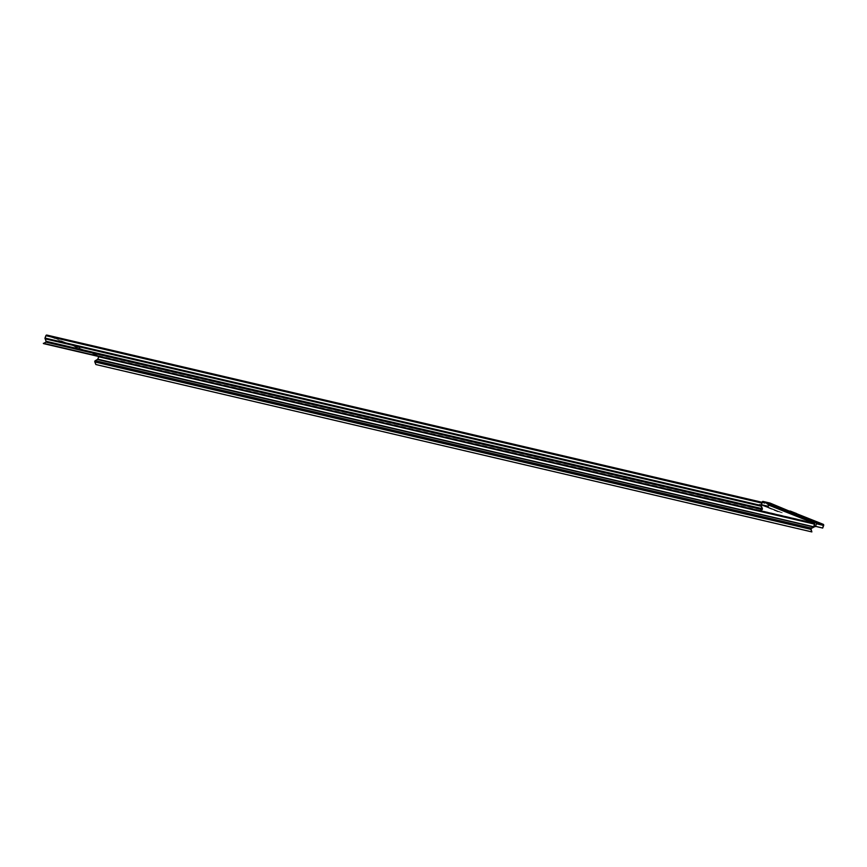 <?xml version="1.0" encoding="UTF-8"?>
<svg xmlns="http://www.w3.org/2000/svg" width="867" height="867" viewBox="0 0 867 867"><rect width="100%" height="100%" fill="white"/><g stroke="black" fill="none" stroke-linecap="round" stroke-linejoin="round"><path stroke-width="0.65" stroke-dasharray="4.33 3.25" d="M764.174 506.046L772.584 508.962L766.84 506.664M762.646 505.689L769.528 508.246L763.794 505.949M759.319 504.356L760.467 504.627M778.024 511.823L769.213 508.311L773.407 509.287L782.218 512.809L774.751 510.522M760.847 504.713L763.524 505.342M43.469 343.603L45.897 342.4A0.954 0.878 103.2 0 0 46.374 341.132L45.257 338.314A0.618 0.564 -76.8 0 1 45.279 338.195L46.179 335.8A0.618 0.564 -76.8 0 1 46.916 335.431L98.48 355.665A0.954 0.878 -76.8 0 1 98.957 356.89L98.069 359.274A0.954 0.878 -76.8 0 1 97.993 359.447L95.413 360.986A0.618 0.564 103.2 0 0 95.11 361.799L96.139 364.389L812.119 531.774M66.867 343.397L78.594 347.721M47.035 335.117L66.759 342.996M761.063 505.483L761.995 503.109L763.133 502.535L814.579 523.083L815.067 524.307L814.178 526.702A0.954 0.878 -76.8 0 1 814.091 526.865L98.069 359.274M78.626 348.101L98.361 355.99A0.618 0.564 -76.8 0 1 98.708 356.521M761.692 504.8L762.364 503.055A0.618 0.564 -76.8 0 1 763.014 502.849L768.78 505.158M763.025 502.502L762.05 502.286L763.025 502.502M769.137 504.204L763.155 501.82A0.618 0.564 103.2 0 0 762.418 502.177L761.464 504.746M763.274 501.494L816.291 522.682A0.954 0.878 -76.8 0 1 816.779 523.896L815.825 526.464M792.503 512.44L795.082 513.297L792.503 512.44M792.611 512.126L795.191 512.982L792.611 512.126M75.115 347.071L77.261 347.786L75.115 347.071M75.245 347.103L76.935 347.667L75.245 347.103M760.511 504.507L762.96 505.624M763.003 505.504L761.811 505.353M761.855 505.233L759.362 504.236M774.795 510.403L774.058 509.991M774.101 509.883L773.234 509.666M773.277 509.547L771.706 509.308M771.749 509.189L769.213 508.311M769.257 508.192L773.407 509.287M773.451 509.178L775.9 510.284M775.943 510.175L774.372 509.926M774.415 509.818L775.206 510.262M775.25 510.143L778.956 511.508M778.999 511.389L782.218 512.809M782.262 512.69L777.07 511.097M777.114 510.988L778.067 511.714M763.827 505.84L769.528 508.246M769.571 508.127L768.379 507.975M768.422 507.856L762.689 505.569M763.567 505.223L766.016 506.339M766.06 506.22L763.339 505.71M763.383 505.591L760.89 504.594M766.883 506.556L772.584 508.962M772.627 508.842L771.435 508.691M771.478 508.571L768.195 507.39M767.859 507.195L771.056 508.604M771.099 508.485L769.907 508.333M769.95 508.214L764.217 505.927M813.701 527.234L97.592 359.534M45.117 338.834L761.389 506.079M75.689 345.922L77.38 346.486L75.689 345.922M75.667 345.445L77.022 345.76L75.667 345.445M73.5 344.47L79.2 346.746L73.5 344.47M73.121 344.481L79.775 347.028L73.121 344.481M72.839 344.622L79.916 347.331L72.839 344.622M79.959 347.71L72.297 344.654L79.959 347.71M98.48 355.665L814.579 523.083M72.178 344.968L79.905 347.862L73.359 344.773L79.081 347.06L72.178 344.979M98.361 355.99L760.077 510.685M46.916 335.431L763.014 502.849M46.179 335.8L762.277 503.218M45.279 338.195L761.389 505.613M46.081 341.273L762.353 508.528M45.778 342.097L761.887 509.785M95.294 360.683L811.404 528.371M94.828 361.94L811.1 529.195M98.957 356.89L815.067 524.307M823.173 524.286L816.291 522.682M789.013 511.216L797.304 514.532L789.013 511.216M796.925 514.142L789.198 511.151L796.925 514.142M823.65 525.5L816.779 523.896M769.289 503.792L762.418 502.177M769.874 503.391L763.155 501.82M790 511.855L796.231 514.174M789.924 511.378L796.86 514.044L789.924 511.378M796.383 513.86L790.14 511.367L796.383 513.86M797.174 513.903L790.823 511.367M796.6 513.567L789.945 511.01M77.261 347.786L77.792 346.529L75.548 345.76L76.903 346.085L74.649 345.359L77.694 346.605L74.67 345.478L74.237 346.659M76.935 347.667L77.813 346.193L74.844 345.088L74.551 346.778M79.775 347.028L73.435 344.448L72.21 344.643L79.775 347.028M46.84 335.41L762.949 502.827M797.185 513.925L788.905 511.205L790.173 511.031M769.961 503.402L763.079 501.787M788.872 511.552L790.097 511.357L797.282 514.673"/><path stroke-width="1.3" d="M768.78 505.158L814.46 523.408L813.885 526.583A0.618 0.564 -76.8 0 1 813.582 526.93L811.284 528.068A0.954 0.878 103.2 0 0 810.808 529.336L811.837 531.915L95.847 364.53L94.828 361.94L810.808 529.336M759.459 510.999L761.768 509.482A0.618 0.564 103.2 0 0 762.071 508.669L761.107 506.22A0.954 0.878 -76.8 0 1 761.053 505.678L761.389 505.613A0.618 0.564 -76.8 0 0 761.389 506.079L762.353 508.528A0.954 0.878 103.2 0 1 761.887 509.785L759.459 510.999L43.469 343.603L45.778 342.097A0.618 0.564 103.2 0 0 46.081 341.273L44.943 338.26A0.954 0.878 -76.8 0 1 44.997 338.076L45.886 335.681A0.954 0.878 -76.8 0 1 47.035 335.117L762.05 502.286L46.916 335.085M43.35 343.299L759.34 510.685M98.708 356.521A0.618 0.564 -76.8 0 1 98.665 356.77L97.776 359.166A0.618 0.564 -76.8 0 1 97.733 359.274L95.294 360.683A0.954 0.878 103.2 0 0 94.828 361.94M97.776 359.166L814.091 526.865A0.954 0.878 -76.8 0 1 813.701 527.234L811.404 528.371A0.618 0.564 103.2 0 0 811.1 529.195L811.837 531.915M761.389 505.613L761.692 504.8M802.528 516.407L823.054 524.6A0.618 0.564 -76.8 0 1 823.357 525.391L822.696 528.068L815.533 526.345L813.82 526.757M822.404 527.96L815.533 526.345L816.486 523.776A0.618 0.564 103.2 0 0 816.172 522.996L769.137 504.204M768.335 506.35L769.289 503.792A0.618 0.564 -76.8 0 1 770.026 503.424L790.552 511.617L770.145 503.109A0.954 0.878 103.2 0 0 768.996 503.673L768.335 506.35L761.464 504.746L761.324 505.786M761.464 504.746L761.053 505.678M814.091 526.865L815.825 526.464M768.043 506.241L761.172 504.637L762.126 502.069A0.954 0.878 -76.8 0 1 763.274 501.494L769.918 503.044M802.43 516.006L797.185 513.925M822.696 528.068L823.65 525.5A0.954 0.878 103.2 0 0 823.173 524.286L802.647 516.093M802.311 516.32L790.704 511.682M760.077 510.685L814.46 523.408M45.778 342.097L761.768 509.482M46.081 341.273L762.071 508.669M45.117 338.834L761.107 506.22M44.997 338.076L761.063 505.483M97.592 359.534L813.582 526.93M95.294 360.683L811.284 528.068M98.665 356.77L814.774 524.188M45.886 335.681L761.757 503.055M823.357 525.391L816.486 523.776M823.054 524.6L816.172 522.996M768.996 503.673L762.126 502.069M788.894 511.541L797.185 514.846L788.894 511.541M796.231 514.174L790 511.855M790.249 511.053L796.6 513.567M770.037 503.066L763.155 501.462M796.979 514.304L789.338 511.454M797.174 513.903L789.458 511.031"/></g></svg>
